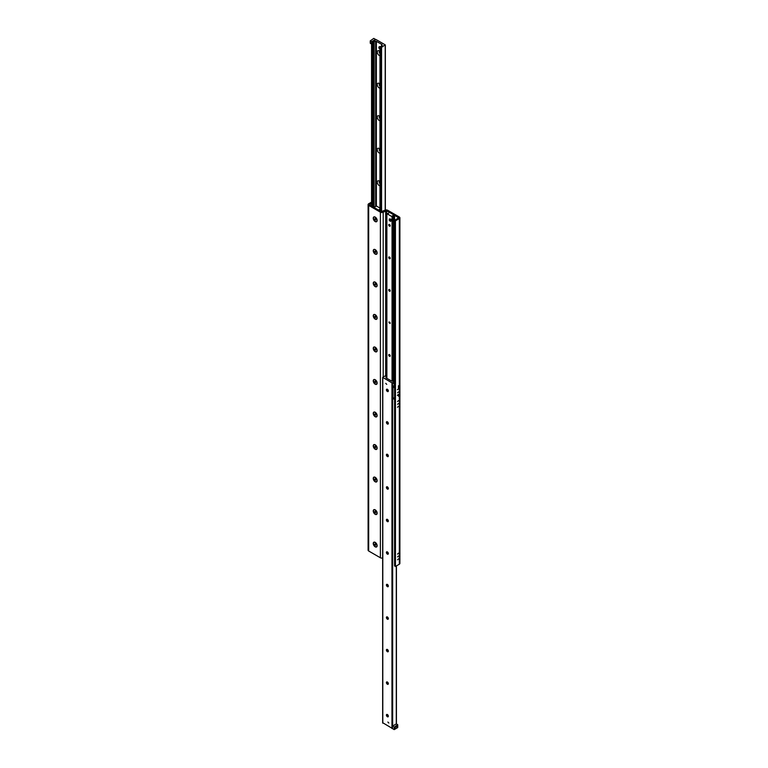 <?xml version="1.0" encoding="UTF-8"?>
<svg xmlns="http://www.w3.org/2000/svg" width="768" height="768" viewBox="0 0 768 768"><rect width="100%" height="100%" fill="white"/><g stroke="black" fill="none" stroke-linecap="round" stroke-linejoin="round"><path stroke-width="1.15" d="M398.438 558.874L397.536 559.824L398.438 558.874M398.438 553.181L397.536 554.131L398.438 553.181M398.438 406.32L397.536 407.27L398.438 406.32M398.438 400.627L397.536 401.578L398.438 400.627M398.438 394.771L397.382 395.386L398.285 394.435L398.438 396.202M398.438 389.078L397.382 389.693L398.438 389.078L398.438 385.709M398.371 556.07L397.584 556.896L398.371 556.07M398.371 403.517L397.584 404.342L398.371 403.517M398.371 391.968L397.584 392.803L398.371 391.968M375.197 221.568A2.736 1.584 60 0 1 373.258 218.218A2.736 1.584 60 0 1 375.197 217.094A2.736 1.584 60 0 1 377.136 220.454A2.736 1.584 60 0 1 375.197 221.568M375.197 254.093A2.736 1.584 60 0 1 373.258 250.742A2.736 1.584 60 0 1 375.197 249.619A2.736 1.584 60 0 1 377.136 252.979A2.736 1.584 60 0 1 375.197 254.093M375.197 286.618A2.736 1.584 60 0 1 373.258 283.267A2.736 1.584 60 0 1 375.197 282.154A2.736 1.584 60 0 1 377.136 285.504A2.736 1.584 60 0 1 375.197 286.618M375.197 319.152A2.736 1.584 60 0 1 373.258 315.792A2.736 1.584 60 0 1 375.197 314.678A2.736 1.584 60 0 1 377.136 318.029A2.736 1.584 60 0 1 375.197 319.152M375.197 351.677A2.736 1.584 60 0 1 373.258 348.326A2.736 1.584 60 0 1 375.197 347.203A2.736 1.584 60 0 1 377.136 350.554A2.736 1.584 60 0 1 375.197 351.677M375.197 384.202A2.736 1.584 60 0 1 373.258 380.851A2.736 1.584 60 0 1 375.197 379.728A2.736 1.584 60 0 1 377.136 383.088A2.736 1.584 60 0 1 375.197 384.202M375.197 416.726A2.736 1.584 60 0 1 373.258 413.376A2.736 1.584 60 0 1 375.197 412.262A2.736 1.584 60 0 1 377.136 415.613A2.736 1.584 60 0 1 375.197 416.726M375.197 449.261A2.736 1.584 60 0 1 373.258 445.901A2.736 1.584 60 0 1 375.197 444.787A2.736 1.584 60 0 1 377.136 448.138A2.736 1.584 60 0 1 375.197 449.261M375.197 481.786A2.736 1.584 60 0 1 373.258 478.426A2.736 1.584 60 0 1 375.197 477.312A2.736 1.584 60 0 1 377.136 480.662A2.736 1.584 60 0 1 375.197 481.786M375.197 514.31A2.736 1.584 60 0 1 373.258 510.96A2.736 1.584 60 0 1 375.197 509.837A2.736 1.584 60 0 1 377.136 513.197A2.736 1.584 60 0 1 375.197 514.31M375.197 546.835A2.736 1.584 60 0 1 373.258 543.485A2.736 1.584 60 0 1 375.197 542.362A2.736 1.584 60 0 1 377.136 545.722A2.736 1.584 60 0 1 375.197 546.835M394.56 220.349L394.56 565.949L395.443 566.458L395.443 220.858L394.56 220.349L398.659 217.805L386.726 210.739L383.203 212.17A1.987 1.152 180 0 1 380.39 212.17L368.678 205.402A1.987 1.152 180 0 1 368.102 204.595A1.987 1.152 180 0 1 368.678 203.779L371.568 202.118M368.102 204.595L368.102 550.195A1.987 1.152 0 0 0 368.678 551.002L380.39 557.77A1.987 1.152 0 0 0 382.656 557.99M371.568 203.136L369.562 204.902L381.274 211.661L384.797 210.23A1.987 1.152 180 0 1 387.61 210.23L399.322 216.998A1.987 1.152 180 0 1 399.898 217.805A1.987 1.152 180 0 1 399.322 218.621L395.443 220.858M395.443 566.458L399.322 564.221A1.987 1.152 0 0 0 399.898 563.405L399.898 217.805M374.112 43.142L373.296 43.594L373.306 42.538L374.179 42.096L374.112 206.726M373.306 41.846L372.48 42.48L371.712 41.635L376.042 39.542L385.2 44.822L381.571 47.328L379.987 46.723L381.197 46.406A0.998 0.576 0 0 0 382.003 45.936L381.802 44.419L376.349 41.338L374.112 41.386A0.998 0.576 0 0 0 373.306 41.846L373.306 42.538M379.987 55.68A2.765 1.594 60 0 1 377.261 52.032A2.765 1.594 60 0 1 379.21 50.899A2.765 1.594 60 0 1 379.987 51.533M379.987 52.829A1.373 0.787 -120 0 1 379.757 51.341A1.373 0.787 -120 0 0 379.517 51.408A1.373 0.787 -120 0 0 379.229 52.032A1.373 0.787 -120 0 0 379.987 53.558M379.987 88.205A2.765 1.594 60 0 1 377.261 84.557A2.765 1.594 60 0 1 379.21 83.434A2.765 1.594 60 0 1 379.987 84.058M379.987 85.354A1.373 0.787 -120 0 1 379.757 83.866A1.373 0.787 -120 0 0 379.517 83.933A1.373 0.787 -120 0 0 379.229 84.557A1.373 0.787 -120 0 0 379.987 86.083M379.987 120.73A2.765 1.594 60 0 1 377.261 117.082A2.765 1.594 60 0 1 379.21 115.958A2.765 1.594 60 0 1 379.987 116.592M379.987 117.878A1.373 0.787 -120 0 1 379.757 116.39A1.373 0.787 -120 0 0 379.517 116.458A1.373 0.787 -120 0 0 379.229 117.082A1.373 0.787 -120 0 0 379.987 118.608M379.987 153.264A2.765 1.594 60 0 1 377.261 149.616A2.765 1.594 60 0 1 379.21 148.483A2.765 1.594 60 0 1 379.987 149.117M379.987 150.403A1.373 0.787 -120 0 1 379.757 148.925A1.373 0.787 -120 0 0 379.517 148.982A1.373 0.787 -120 0 0 379.229 149.616A1.373 0.787 -120 0 0 379.987 151.142M379.987 185.789A2.765 1.594 60 0 1 377.261 182.141A2.765 1.594 60 0 1 379.21 181.008A2.765 1.594 60 0 1 379.987 181.642M379.987 182.928A1.373 0.787 -120 0 1 379.757 181.45A1.373 0.787 -120 0 0 379.517 181.517A1.373 0.787 -120 0 0 379.229 182.141A1.373 0.787 -120 0 0 379.987 183.667M386.842 375.994L386.803 375.994A0.998 0.576 0 0 0 385.997 376.464L386.198 377.981L391.651 381.062L393.888 381.014A0.998 0.576 0 0 0 394.56 380.755M387.869 722.035L388.838 723.062L387.869 722.035M385.757 383.347L386.726 384.374L385.757 383.347M386.918 389.165A2.765 1.594 -120 0 0 388.205 391.392A1.373 0.787 60 0 1 387.802 391.258A1.373 0.787 60 0 1 386.832 389.578A1.373 0.787 60 0 1 386.938 389.136M386.41 389.827A1.373 0.787 60 0 1 386.698 389.194A1.373 0.787 60 0 1 388.061 389.99A1.373 0.787 60 0 1 388.061 391.565A1.373 0.787 60 0 1 387.014 391.2A1.373 0.787 60 0 1 386.41 389.827M386.918 421.69A2.765 1.594 -120 0 0 388.205 423.917A1.373 0.787 60 0 1 387.802 423.782A1.373 0.787 60 0 1 386.832 422.112A1.373 0.787 60 0 1 386.938 421.661M386.41 422.352A1.373 0.787 60 0 1 386.698 421.728A1.373 0.787 60 0 1 388.061 422.515A1.373 0.787 60 0 1 388.061 424.099A1.373 0.787 60 0 1 387.014 423.725A1.373 0.787 60 0 1 386.41 422.352M386.918 454.214A2.765 1.594 -120 0 0 388.205 456.442A1.373 0.787 60 0 1 387.802 456.307A1.373 0.787 60 0 1 386.832 454.637A1.373 0.787 60 0 1 386.938 454.186M386.41 454.877A1.373 0.787 60 0 1 386.698 454.253A1.373 0.787 60 0 1 388.061 455.04A1.373 0.787 60 0 1 388.061 456.624A1.373 0.787 60 0 1 387.014 456.259A1.373 0.787 60 0 1 386.41 454.877M386.918 486.749A2.765 1.594 -120 0 0 388.205 488.966A1.373 0.787 60 0 1 387.802 488.842A1.373 0.787 60 0 1 386.832 487.162A1.373 0.787 60 0 1 386.938 486.71M386.41 487.402A1.373 0.787 60 0 1 386.698 486.778A1.373 0.787 60 0 1 388.061 487.565A1.373 0.787 60 0 1 388.061 489.149A1.373 0.787 60 0 1 387.014 488.784A1.373 0.787 60 0 1 386.41 487.402M386.918 519.274A2.765 1.594 -120 0 0 388.205 521.501A1.373 0.787 60 0 1 387.802 521.366A1.373 0.787 60 0 1 386.832 519.686A1.373 0.787 60 0 1 386.938 519.245M386.41 519.936A1.373 0.787 60 0 1 386.698 519.302A1.373 0.787 60 0 1 388.061 520.099A1.373 0.787 60 0 1 388.061 521.674A1.373 0.787 60 0 1 387.014 521.309A1.373 0.787 60 0 1 386.41 519.936M386.918 551.798A2.765 1.594 -120 0 0 388.205 554.026A1.373 0.787 60 0 1 387.802 553.891A1.373 0.787 60 0 1 386.832 552.211A1.373 0.787 60 0 1 386.938 551.77M386.41 552.461A1.373 0.787 60 0 1 386.698 551.837A1.373 0.787 60 0 1 388.061 552.624A1.373 0.787 60 0 1 388.061 554.208A1.373 0.787 60 0 1 387.014 553.834A1.373 0.787 60 0 1 386.41 552.461M386.918 584.323A2.765 1.594 -120 0 0 388.205 586.55A1.373 0.787 60 0 1 387.802 586.416A1.373 0.787 60 0 1 386.832 584.746A1.373 0.787 60 0 1 386.938 584.294M386.41 584.986A1.373 0.787 60 0 1 386.698 584.362A1.373 0.787 60 0 1 388.061 585.149A1.373 0.787 60 0 1 388.061 586.733A1.373 0.787 60 0 1 387.014 586.368A1.373 0.787 60 0 1 386.41 584.986M386.918 616.858A2.765 1.594 -120 0 0 388.205 619.075A1.373 0.787 60 0 1 387.802 618.95A1.373 0.787 60 0 1 386.832 617.27A1.373 0.787 60 0 1 386.938 616.819M386.41 617.51A1.373 0.787 60 0 1 386.698 616.886A1.373 0.787 60 0 1 388.061 617.674A1.373 0.787 60 0 1 388.061 619.258A1.373 0.787 60 0 1 387.014 618.893A1.373 0.787 60 0 1 386.41 617.51M386.918 649.382A2.765 1.594 -120 0 0 388.205 651.61A1.373 0.787 60 0 1 387.802 651.475A1.373 0.787 60 0 1 386.832 649.795A1.373 0.787 60 0 1 386.938 649.354M386.41 650.045A1.373 0.787 60 0 1 386.698 649.411A1.373 0.787 60 0 1 388.061 650.208A1.373 0.787 60 0 1 388.061 651.782A1.373 0.787 60 0 1 387.014 651.418A1.373 0.787 60 0 1 386.41 650.045M386.918 681.907A2.765 1.594 -120 0 0 388.205 684.134A1.373 0.787 60 0 1 387.802 684A1.373 0.787 60 0 1 386.832 682.32A1.373 0.787 60 0 1 386.938 681.878M386.41 682.57A1.373 0.787 60 0 1 386.698 681.946A1.373 0.787 60 0 1 388.061 682.733A1.373 0.787 60 0 1 388.061 684.317A1.373 0.787 60 0 1 387.014 683.942A1.373 0.787 60 0 1 386.41 682.57M386.918 714.432A2.765 1.594 -120 0 0 388.205 716.659A1.373 0.787 60 0 1 387.802 716.525A1.373 0.787 60 0 1 386.832 714.854A1.373 0.787 60 0 1 386.938 714.403M386.41 715.094A1.373 0.787 60 0 1 386.698 714.47A1.373 0.787 60 0 1 388.061 715.258A1.373 0.787 60 0 1 388.061 716.842A1.373 0.787 60 0 1 387.014 716.477A1.373 0.787 60 0 1 386.41 715.094M392.448 382.982L392.448 385.421L394.214 386.438L394.214 384L392.448 382.982L394.56 381.763L391.958 382.858L382.656 377.376L386.842 374.995M382.8 722.765L392.448 728.534M379.987 208.877L378.662 210.154L373.459 207.12L375.763 206.506L375.955 205.738L379.987 208.07M390.038 218.986A0.998 0.576 60 0 1 391.027 220.714M390.182 225.754A1.027 0.595 60 0 1 388.944 225.629A1.027 0.595 60 0 1 389.741 224.717A1.027 0.595 60 0 1 390.182 225.754M390.182 258.278A1.027 0.595 60 0 1 388.944 258.154A1.027 0.595 60 0 1 389.741 257.242A1.027 0.595 60 0 1 390.182 258.278M390.182 290.803A1.027 0.595 60 0 1 388.944 290.678A1.027 0.595 60 0 1 389.741 289.766A1.027 0.595 60 0 1 390.182 290.803M390.182 323.328A1.027 0.595 60 0 1 388.944 322.022A1.027 0.595 60 0 1 390.182 323.328M390.182 355.853A1.027 0.595 60 0 1 388.944 355.738A1.027 0.595 60 0 1 389.741 354.826A1.027 0.595 60 0 1 390.182 355.853M386.87 213.667L388.435 213.418L389.338 212.246L394.541 215.28L392.237 215.894L392.045 216.662L386.87 213.667L386.87 378.298M394.56 398.592L392.976 397.68L392.976 386.784L394.56 387.696L394.56 398.592M393.062 385.776L392.89 386.899L394.656 387.917L394.656 386.899L392.89 385.882M392.89 397.469L394.656 398.486L394.656 399.504L392.89 398.486L392.976 397.43M373.786 38.4L375.552 39.418L371.674 41.654L370.272 40.838L373.786 38.4M371.568 44.026L370.272 43.277L370.272 40.838M394.742 728.074L395.645 727.123L394.742 728.074M396.595 727.008L397.334 726.221L396.595 727.008M394.214 727.162L392.448 726.144L396.326 723.907L397.728 724.723L394.214 727.162L394.214 729.6L397.728 727.565L397.728 725.126M394.214 729.6L392.448 728.582L392.448 726.144M374.006 542.419A2.486 1.44 60 0 1 374.054 542.381A2.486 1.44 60 0 1 375.302 542.506A2.486 1.44 60 0 1 377.059 545.558A2.486 1.44 60 0 1 376.55 546.701A2.486 1.44 60 0 1 376.493 546.73M374.592 544.253L375.504 544.166L375.504 545.386L374.592 544.253L375.12 543.946M374.89 545.04L375.667 544.589M375.197 546.634A2.486 1.44 60 0 1 373.574 544.445A2.486 1.44 60 0 1 373.949 542.448A2.486 1.44 60 0 1 376.445 543.888A2.486 1.44 60 0 1 376.445 546.758A2.486 1.44 60 0 1 375.197 546.634M374.006 509.894A2.486 1.44 60 0 1 374.054 509.856A2.486 1.44 60 0 1 375.302 509.981A2.486 1.44 60 0 1 377.059 513.034A2.486 1.44 60 0 1 376.55 514.166A2.486 1.44 60 0 1 376.493 514.195M374.592 511.728L375.504 511.642L375.504 512.861L374.592 511.728L375.12 511.421M374.89 512.506L375.667 512.064M375.197 514.109A2.486 1.44 60 0 1 373.574 511.91A2.486 1.44 60 0 1 373.949 509.923A2.486 1.44 60 0 1 376.445 511.354A2.486 1.44 60 0 1 376.445 514.234A2.486 1.44 60 0 1 375.197 514.109M374.006 477.36A2.486 1.44 60 0 1 374.054 477.331A2.486 1.44 60 0 1 375.302 477.456A2.486 1.44 60 0 1 377.059 480.499A2.486 1.44 60 0 1 376.55 481.642A2.486 1.44 60 0 1 376.493 481.67M374.592 479.194L375.504 479.117L375.504 480.336L374.592 479.194L375.12 478.896M374.89 479.981L375.667 479.539M375.197 481.584A2.486 1.44 60 0 1 373.574 479.386A2.486 1.44 60 0 1 373.949 477.389A2.486 1.44 60 0 1 376.445 478.829A2.486 1.44 60 0 1 376.445 481.709A2.486 1.44 60 0 1 375.197 481.584M374.006 444.835A2.486 1.44 60 0 1 374.054 444.806A2.486 1.44 60 0 1 375.302 444.931A2.486 1.44 60 0 1 377.059 447.974A2.486 1.44 60 0 1 376.55 449.117A2.486 1.44 60 0 1 376.493 449.146M374.592 446.669L375.504 446.592L375.504 447.811L374.592 446.669L375.12 446.362M374.89 447.456L375.667 447.005M375.197 449.05A2.486 1.44 60 0 1 373.574 446.861A2.486 1.44 60 0 1 373.949 444.864A2.486 1.44 60 0 1 376.445 446.304A2.486 1.44 60 0 1 376.445 449.174A2.486 1.44 60 0 1 375.197 449.05M374.006 412.31A2.486 1.44 60 0 1 374.054 412.282A2.486 1.44 60 0 1 375.302 412.397A2.486 1.44 60 0 1 377.059 415.45A2.486 1.44 60 0 1 376.55 416.592A2.486 1.44 60 0 1 376.493 416.621M374.592 414.144L375.504 414.058L375.504 415.277L374.592 414.144L375.12 413.837M374.89 414.931L375.667 414.48M375.197 416.525A2.486 1.44 60 0 1 373.574 414.336A2.486 1.44 60 0 1 373.949 412.339A2.486 1.44 60 0 1 376.445 413.779A2.486 1.44 60 0 1 376.445 416.65A2.486 1.44 60 0 1 375.197 416.525M374.006 379.786A2.486 1.44 60 0 1 374.054 379.747A2.486 1.44 60 0 1 375.302 379.872A2.486 1.44 60 0 1 377.059 382.925A2.486 1.44 60 0 1 376.55 384.058A2.486 1.44 60 0 1 376.493 384.086M374.592 381.619L375.504 381.533L375.504 382.752L374.592 381.619L375.12 381.312M374.89 382.397L375.667 381.955M375.197 384A2.486 1.44 60 0 1 373.574 381.802A2.486 1.44 60 0 1 373.949 379.814A2.486 1.44 60 0 1 376.445 381.245A2.486 1.44 60 0 1 376.445 384.125A2.486 1.44 60 0 1 375.197 384M374.006 347.251A2.486 1.44 60 0 1 374.054 347.222A2.486 1.44 60 0 1 375.302 347.347A2.486 1.44 60 0 1 377.059 350.4A2.486 1.44 60 0 1 376.55 351.533A2.486 1.44 60 0 1 376.493 351.562M374.592 349.085L375.504 349.008L375.504 350.227L374.592 349.085L375.12 348.787M374.89 349.872L375.667 349.43M375.197 351.475A2.486 1.44 60 0 1 373.574 349.277A2.486 1.44 60 0 1 373.949 347.28A2.486 1.44 60 0 1 376.445 348.72A2.486 1.44 60 0 1 376.445 351.6A2.486 1.44 60 0 1 375.197 351.475M374.006 314.726A2.486 1.44 60 0 1 374.054 314.698A2.486 1.44 60 0 1 375.302 314.822A2.486 1.44 60 0 1 377.059 317.866A2.486 1.44 60 0 1 376.55 319.008A2.486 1.44 60 0 1 376.493 319.037M374.592 316.56L375.504 316.483L375.504 317.702L374.592 316.56L375.12 316.253M374.89 317.347L375.667 316.896M375.197 318.95A2.486 1.44 60 0 1 373.574 316.752A2.486 1.44 60 0 1 373.949 314.755A2.486 1.44 60 0 1 376.445 316.195A2.486 1.44 60 0 1 376.445 319.066A2.486 1.44 60 0 1 375.197 318.95M374.006 282.202A2.486 1.44 60 0 1 374.054 282.173A2.486 1.44 60 0 1 375.302 282.288A2.486 1.44 60 0 1 377.059 285.341A2.486 1.44 60 0 1 376.55 286.483A2.486 1.44 60 0 1 376.493 286.512M374.592 284.035L375.504 283.949L375.504 285.168L374.592 284.035L375.12 283.728M374.89 284.822L375.667 284.371M375.197 286.416A2.486 1.44 60 0 1 373.574 284.227A2.486 1.44 60 0 1 373.949 282.23A2.486 1.44 60 0 1 376.445 283.67A2.486 1.44 60 0 1 376.445 286.541A2.486 1.44 60 0 1 375.197 286.416M374.006 249.677A2.486 1.44 60 0 1 374.054 249.638A2.486 1.44 60 0 1 375.302 249.763A2.486 1.44 60 0 1 377.059 252.816A2.486 1.44 60 0 1 376.55 253.958A2.486 1.44 60 0 1 376.493 253.987M374.592 251.51L375.504 251.424L375.504 252.643L374.592 251.51L375.12 251.203M374.89 252.288L375.667 251.846M375.197 253.891A2.486 1.44 60 0 1 373.574 251.702A2.486 1.44 60 0 1 373.949 249.706A2.486 1.44 60 0 1 376.445 251.136A2.486 1.44 60 0 1 376.445 254.016A2.486 1.44 60 0 1 375.197 253.891M374.006 217.142A2.486 1.44 60 0 1 374.054 217.114A2.486 1.44 60 0 1 375.302 217.238A2.486 1.44 60 0 1 377.059 220.291A2.486 1.44 60 0 1 376.55 221.424A2.486 1.44 60 0 1 376.493 221.453M374.592 218.976L375.504 218.899L375.504 220.118L374.592 218.976L375.12 218.678M374.89 219.763L375.667 219.322M375.197 221.366A2.486 1.44 60 0 1 373.574 219.168A2.486 1.44 60 0 1 373.949 217.171A2.486 1.44 60 0 1 376.445 218.611A2.486 1.44 60 0 1 376.445 221.491A2.486 1.44 60 0 1 375.197 221.366M389.299 218.938L391.238 219.446L390.71 221.376L389.299 220.56L389.299 218.938L390.71 219.744L390.71 221.376M391.238 219.446L390.71 219.744M379.44 46.848A1.248 0.72 60 0 1 379.642 46.589A1.248 0.72 60 0 1 380.083 46.57M379.987 49.094A1.248 0.72 60 0 1 379.738 48.989A1.248 0.72 60 0 1 378.922 47.894A1.248 0.72 60 0 1 379.114 46.896A1.248 0.72 60 0 1 379.987 47.146M398.438 218.112L398.438 217.498M386.726 374.995L386.726 210.739M385.67 375.514L385.67 210.739M383.203 376.934L383.203 212.17M380.39 557.77L380.39 212.17M368.678 551.002L368.678 205.402M369.562 204.902L369.562 204.288M399.322 564.221L399.322 218.621M373.306 207.062L373.306 43.594M373.152 206.966L373.152 42.355M374.112 42.058L374.112 41.386M385.2 210.058L385.2 45.235M381.571 211.766L381.571 47.328M380.87 211.421L380.87 47.328M380.102 210.979L380.102 46.886M382.08 45.706L382.08 44.65M381.792 46.205L381.782 44.467M381.619 46.301L381.619 44.352M381.562 46.32L381.562 44.352M376.349 205.968L376.349 41.338M375.686 206.083L375.686 41.222M372.48 206.582L372.48 42.48M371.712 206.141L371.712 42.038M382.8 723.178L382.8 377.578M387.898 716.333L387.898 715.008M387.898 683.808L387.898 682.483M387.898 651.283L387.898 649.958M387.898 618.758L387.898 617.424M387.898 586.224L387.898 584.899M387.686 716.064L387.686 714.768M387.686 683.539L387.686 682.243M387.686 651.014L387.686 649.718M387.686 618.49L387.686 617.184M387.686 585.955L387.686 584.659M386.803 378.259L386.803 375.994M385.997 377.789L385.997 376.464M396.288 723.926L396.288 565.968M392.659 726.019L392.659 385.546M391.958 728.458L391.958 382.858M379.987 46.723L379.968 208.867M379.69 210.739L379.69 209.232M379.536 210.653L379.536 209.712M379.507 210.643L379.507 209.75M394.512 380.794L394.512 215.318M393.802 381.024L393.802 215.722M393.754 381.034L393.754 215.741M392.918 381.12L392.918 215.827M392.64 381.149L392.64 215.779M392.371 216.115L392.371 381.178L392.362 216.144M392.218 381.187L392.218 216.624M392.045 381.178L392.045 216.662M385.344 210.01L385.344 45.024M371.568 206.054L371.568 41.837M382.656 722.976L382.656 377.376M388.013 716.467L388.013 715.171M388.013 683.942L388.013 682.646M388.013 651.408L388.013 650.122M388.013 618.883L388.013 617.597M388.013 586.358L388.013 585.072M396.432 723.974L396.432 565.882M379.69 210.749L379.69 209.203M386.842 378.278L386.842 213.629M394.541 380.774L394.541 215.28M377.059 545.078L377.059 545.558M377.059 512.554L377.059 513.034M377.059 414.97L377.059 415.45M377.059 382.445L377.059 382.925M377.059 349.92L377.059 350.4M377.059 252.336L377.059 252.816M377.059 219.811L377.059 220.291M379.642 46.589L379.114 46.896"/></g></svg>
